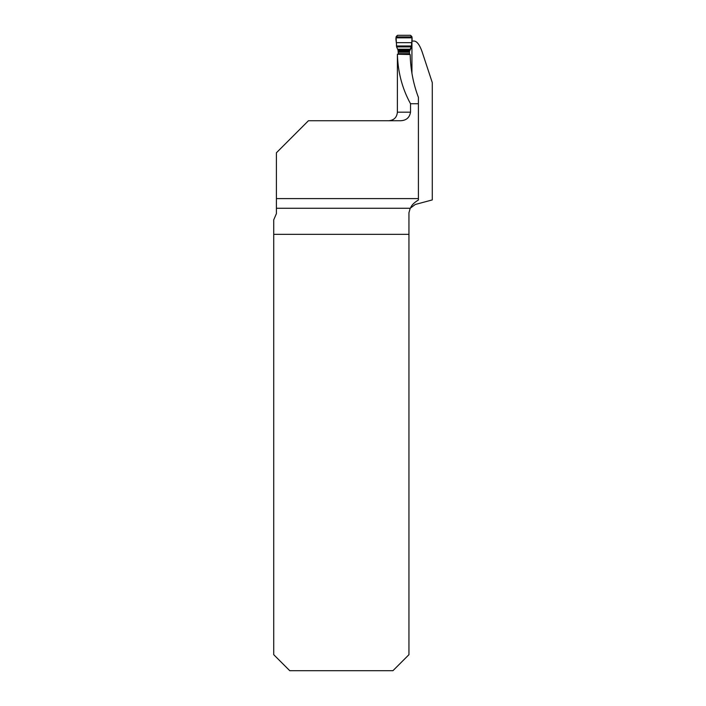 <?xml version="1.0" encoding="UTF-8"?>
<svg xmlns="http://www.w3.org/2000/svg" width="706" height="706" viewBox="0 0 706 706"><rect width="100%" height="100%" fill="white"/><g stroke="black" fill="none" stroke-linecap="round" stroke-linejoin="round"><path stroke-width="1.06" d="M273.725 234.339L408.95 234.339L408.95 654.683L392.933 670.7L289.751 670.7L273.725 654.683L273.725 219.848L276.399 213.644L276.399 152.778L308.434 120.735L400.487 120.735C406.215 120.514 409.559 117.664 410.53 112.192L410.53 103.738L418.411 103.738L418.411 97.375C413.275 83.749 410.53 69.462 410.186 54.521L397.407 54.221L397.381 112.192L410.53 112.192M408.95 234.339L408.95 212.727L410.204 208.27L415.278 204.475L432.275 199.922L432.275 82.602L422.647 53.4C420.07 45.484 417.255 41.372 414.201 41.063L411.933 41.063L411.933 73.336M410.733 207.502C411.836 204.899 414.404 202.41 418.411 200.027L418.411 198.598L276.399 198.598M418.411 198.598L418.411 103.738M410.53 103.738C402.27 88.7 397.893 72.188 397.407 54.221M409.392 52.226L409.621 50.152L411.386 46.914L396.613 46.914L398.043 50.152L398.36 54.247L409.542 54.23L409.392 52.226L398.21 52.226M410.848 47.973A2.136 2.109 -152.8 0 1 410.804 48.07L411.651 45.969L412.022 36.906L410.424 35.3L397.637 35.3L396.04 36.906L396.613 46.914M410.574 49.129L411.386 46.914M410.592 48.952A2.136 1.359 -174.2 0 1 410.583 49.067L410.795 48.07A2.136 2.109 -152.8 0 1 410.751 48.158L410.054 49.208L397.716 49.208M397.637 35.3L410.424 35.3C413.769 37.206 411.016 42.616 411.651 45.969L396.41 45.969C397.054 42.616 394.292 37.171 397.637 35.3M410.204 208.27L276.399 208.27M410.583 49.058L409.392 51.485M409.462 53.674L398.272 53.674M412.022 36.906L396.04 36.906M412.004 37.833L396.066 37.833M411.792 42.669L396.278 42.669M411.651 45.969L396.41 45.969M409.621 50.152L398.043 50.152M409.515 50.505L398.122 50.505M409.427 51.008L398.184 51.008M409.392 51.37L398.21 51.37M397.381 112.192C396.869 117.381 394.027 120.232 388.838 120.735"/></g></svg>

